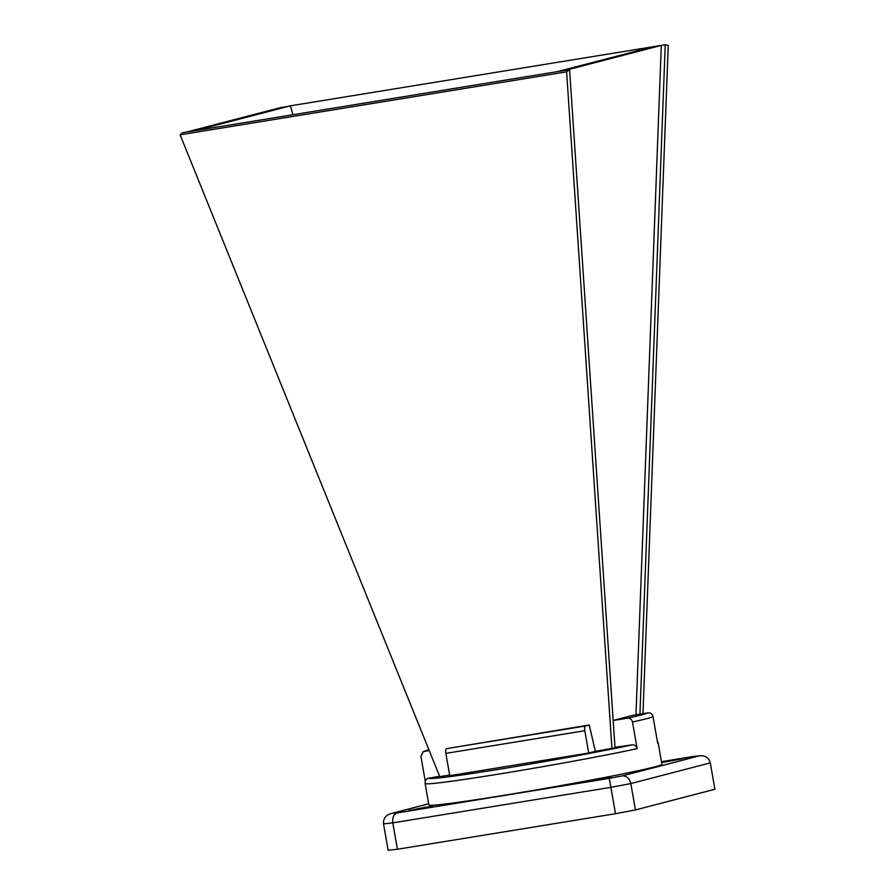 <?xml version="1.0" encoding="UTF-8"?>
<svg xmlns="http://www.w3.org/2000/svg" width="895" height="895" viewBox="0 0 895 895"><rect width="100%" height="100%" fill="white"/><g stroke="black" fill="none" stroke-linecap="round" stroke-linejoin="round"><path stroke-width="1.34" d="M639.925 714.165L665.242 44.75L668.241 45.388L642.968 713.662M292.933 114.728L290.405 105.834L278.379 108.172M665.242 44.75L290.405 105.834L194.741 130.726L182.614 132.706L180.096 134.821L439.781 776.647L449.648 775.048M635.965 714.803L661.293 45.399L565.629 70.291L557.451 71.622L653.115 46.73M584.804 730.723A4.419 1.533 -99.3 0 1 585.531 725.979L589.246 725.017L595.332 751.308L588.697 753.031L584.804 730.723L445.867 753.366A4.419 1.533 -99.3 0 1 446.594 748.623L589.246 725.017M445.867 753.366L449.76 775.674L588.697 753.031M611.945 748.6L566.625 71.835L569.589 69.642L614.999 747.806L595.332 751.308M566.625 71.835L180.096 134.821M569.589 69.642L565.629 70.291M557.451 71.622L194.741 130.726M186.574 132.057L282.227 107.165M657.266 740.847L658.161 742.872A118.274 3.591 170.1 0 1 657.702 743.297L653.048 716.638A118.274 3.591 170.1 0 1 632.496 721.985L637.15 748.645C636.367 745.927 634.656 744.674 631.993 744.875L614.966 747.359M439.602 776.222L427.788 778.404C426.098 778.952 425.214 780.664 425.136 783.55L428.873 805.019A118.274 3.591 -9.9 0 0 510.698 794.212A118.274 3.591 -9.9 0 0 640.898 770.114A118.274 3.591 -9.9 0 0 661.908 764.341L658.161 742.872M424.89 807.368L408.87 810.512L420.863 808.789L432.732 806.35L424.89 807.368M603.208 778.303L587.187 781.458L599.191 779.735L611.05 777.285L603.208 778.303M661.606 762.652L681.912 758.848L661.517 762.137M397.391 812.895C393.822 814.036 392.29 817.37 392.793 822.874A178.127 5.415 170.1 0 1 383.519 823.87C383.261 818.343 385.857 814.897 391.316 813.544A169.289 5.146 -9.9 0 0 397.391 812.895L609.215 778.37A169.289 5.146 -9.9 0 0 622.26 775.909L699.465 755.816C705.059 755.235 708.672 757.595 710.306 762.887L714.904 789.267L635.416 809.953L630.818 783.572A178.127 5.415 170.1 0 1 610.893 787.343L615.491 813.712A178.127 5.415 -9.9 0 0 635.416 809.953M383.519 823.87L388.117 850.25A178.127 5.415 -9.9 0 0 397.402 849.254L615.491 813.712M609.215 778.37L610.893 787.343L392.793 822.874L397.402 849.254M429.197 750.502L423.134 751.744L420.941 756.465L425.282 781.335M632.496 721.985C631.725 719.278 630.013 718.014 627.339 718.215A113.71 3.457 -9.9 0 0 647.89 712.867C650.542 712.666 652.265 713.919 653.048 716.638M613.164 720.52L627.339 718.215M613.164 720.441L632.877 715.306L647.89 712.867M428.66 803.788L390.511 813.723L428.671 803.822M622.26 775.909C626.489 775.685 629.342 778.236 630.818 783.572L710.306 762.887M693.39 756.465A169.289 5.146 -9.9 0 1 699.465 755.816L661.439 761.679M446.594 748.623L585.531 725.979M429.186 777.923A113.71 3.457 -9.9 0 0 502.498 768.704A113.71 3.457 -9.9 0 0 631.993 744.875M637.15 748.645A118.274 3.591 170.1 0 1 506.962 772.743A118.274 3.591 170.1 0 1 425.136 783.55M428.906 749.764A113.71 3.457 -9.9 0 0 424.532 751.263M423.134 751.744L428.895 749.741M661.439 761.667L693.591 756.432"/></g></svg>
